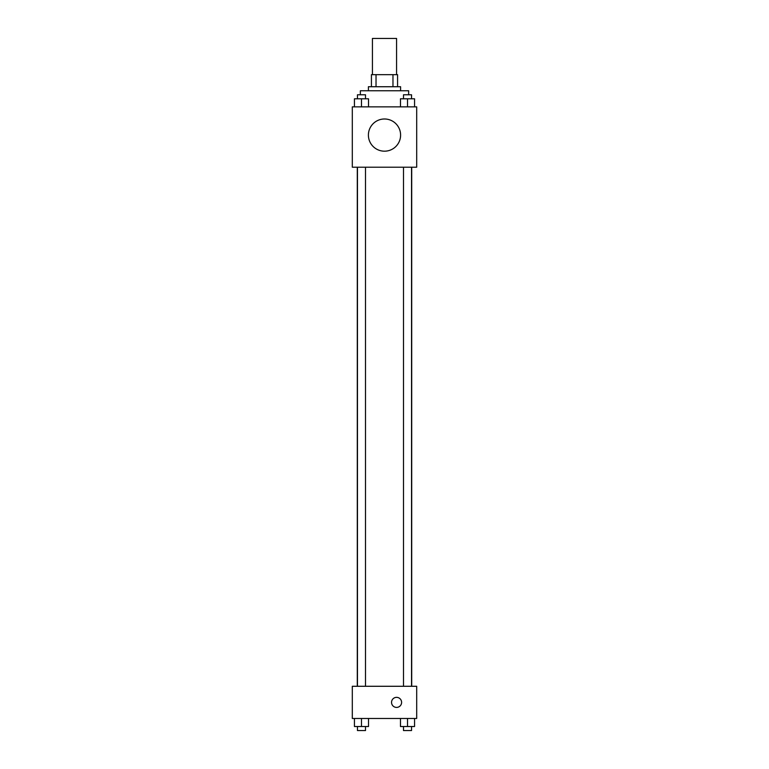 <?xml version="1.0" encoding="UTF-8"?>
<svg xmlns="http://www.w3.org/2000/svg" width="769" height="769" viewBox="0 0 769 769"><rect width="100%" height="100%" fill="white"/><g stroke="black" fill="none" stroke-linecap="round" stroke-linejoin="round"><path stroke-width="1.15" d="M396.573 74.66L396.573 38.45L372.427 38.45L372.427 74.66M376.031 86.734L376.031 74.66L371.427 74.66L371.427 86.734L371.427 74.66M376.031 74.66L397.573 74.66L397.573 86.734M392.969 86.734L392.969 74.66M368.409 90.761L368.409 86.734L400.591 86.734L400.591 90.761M408.647 94.779L408.647 90.761L360.353 90.761L360.353 94.779M352.308 106.853L416.692 106.853L416.692 167.209L352.308 167.209L352.308 106.853M384.5 151.185A16.091 16.091 0 0 1 370.562 127.039A16.091 16.091 0 0 1 398.438 127.039A16.091 16.091 0 0 1 384.5 151.185M352.308 686.284L416.692 686.284L416.692 718.477L352.308 718.477L352.308 686.284M396.573 707.413A5.027 5.027 0 0 1 392.219 699.867A5.027 5.027 0 0 1 400.928 699.867A5.027 5.027 0 0 1 396.573 707.413M400.476 718.477L400.476 726.522L414.558 726.522L414.558 718.477L414.558 726.522M407.512 726.522L407.512 718.477M411.54 726.522L411.54 730.55L403.494 730.55L403.494 726.522M354.442 718.477L354.442 726.522L368.524 726.522L368.524 718.477L368.524 726.522M361.488 726.522L361.488 718.477M365.506 726.522L365.506 730.55L357.46 730.55L357.46 726.522M400.476 106.853L400.476 98.807L414.558 98.807L414.558 106.853L414.558 98.807M407.512 106.853L407.512 98.807M411.54 98.807L411.54 94.779L403.494 94.779L403.494 98.807M354.442 106.853L354.442 98.807L368.524 98.807L368.524 106.853L368.524 98.807M361.488 106.853L361.488 98.807M365.506 98.807L365.506 94.779L357.46 94.779L357.46 98.807M411.703 686.284L411.703 167.209M357.297 686.284L357.297 167.209M403.494 167.209L403.494 686.284M411.54 167.209L411.54 686.284M365.506 686.284L365.506 167.209M357.46 686.284L357.46 167.209"/></g></svg>
